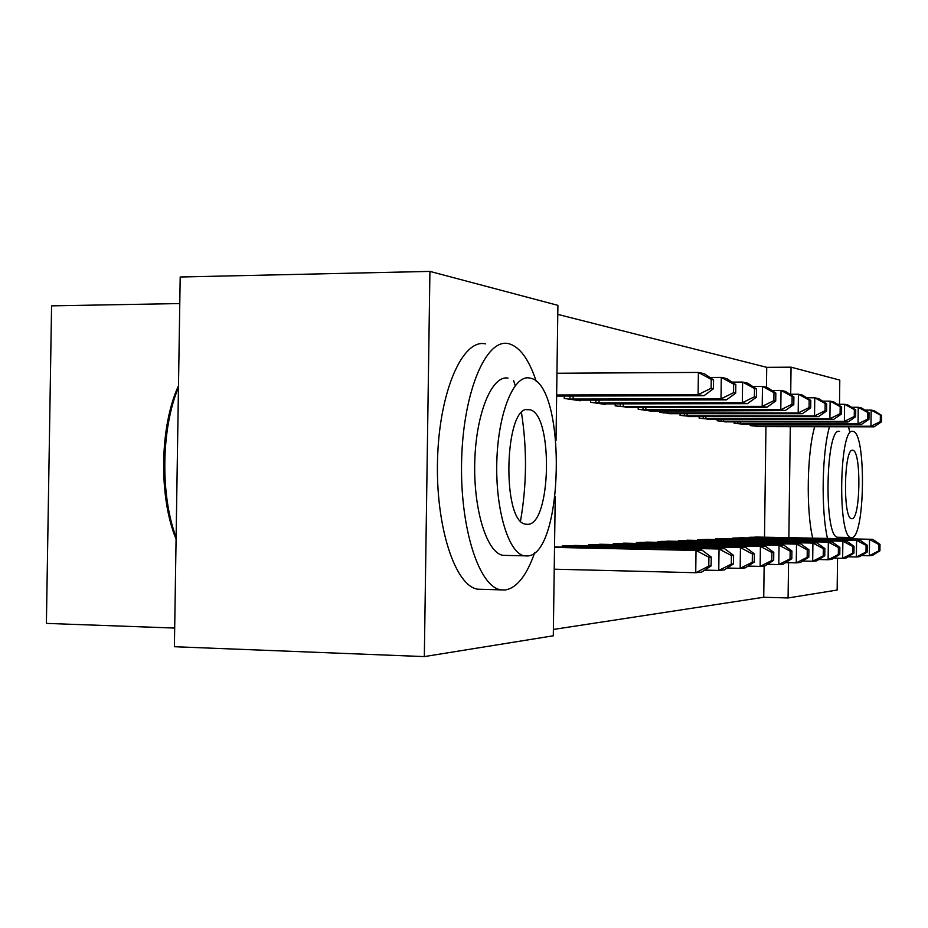 <?xml version="1.0" encoding="UTF-8"?>
<svg xmlns="http://www.w3.org/2000/svg" width="928" height="928" viewBox="0 0 928 928"><rect width="100%" height="100%" fill="white"/><g stroke="black" fill="none" stroke-linecap="round" stroke-linejoin="round"><path stroke-width="1.39" d="M766.447 387.254L766.714 367.337L557.774 314.383M766.714 367.337L791.05 367.175L839.794 380.097L839.492 404.295M179.777 303.56L51.574 305.857L46.4 623.396L174.684 628.059M555.234 496.434L553.297 635.796L424.328 656.595L174.394 646.723L180.194 276.996L429.919 271.405L557.902 305.347L556.011 440.44M734.164 421.846L734.141 423.238L743.908 424.258M742.435 537.834L732.644 538.101L732.633 538.739M699.155 416.556L699.132 418.122L710.071 419.27M708.482 539.423L697.531 539.725L697.52 540.444M659.796 410.594L659.773 412.38L672.092 413.656M670.387 541.221L658.033 541.546L658.022 542.37M615.194 403.819L615.171 405.861L629.161 407.322M627.316 543.24L613.292 543.622L613.28 544.562M564.259 396.047L564.224 398.425L580.255 400.768L580.255 400.084M578.248 545.548L562.171 545.989L562.159 547.068M553.39 629.451L763.732 597.261L764.138 566.01M764.51 537.219L765.948 426.567M603.618 544.353L588.607 544.759L588.596 545.768M590.602 400.072L590.568 402.276L605.532 404.457L605.532 403.831M649.53 542.196L636.376 542.555L636.364 543.425M638.209 407.311L638.186 409.225L651.294 411.139L785.239 410.582L780.784 409.77L641.77 409.747M690.003 540.293L678.38 540.606L678.368 541.372M680.073 413.668L680.05 415.338L691.638 416.544M725.928 538.611L715.581 538.89L715.581 539.562M717.158 419.27L717.135 420.755L727.459 421.834M758.048 537.103L748.78 537.358L748.78 537.95M750.253 424.27L750.23 425.581L759.487 426.555M837.555 558.192L837.149 590.046L788.092 597.957L788.545 562.681M788.87 537.695L790.296 426.625M790.702 394.249L791.05 367.175M424.328 656.595L429.919 271.405M763.732 597.261L788.092 597.957M711.115 565.929L711.231 557.067L708.899 557.241L708.783 566.138L711.115 565.929L701.649 572.135L695.733 572.715L696.023 550.443L701.939 550.06L554.538 546.905M554.225 569.189L695.733 572.715L708.783 566.138M554.526 547.392L696.023 550.443L708.899 557.241M701.939 550.06L711.231 557.067M556.638 396.07L703.981 395.722L698.088 394.655L698.39 372.418L556.951 373.253M711.242 379.401L698.39 372.418L704.271 373.694L713.562 379.888L711.242 379.401L711.126 388.287L713.446 388.739L713.562 379.888M711.126 388.287L698.088 394.655L556.649 395.003M713.446 388.739L703.981 395.722M733.468 563.934L733.584 555.385L731.415 555.547L731.31 564.12L733.468 563.934L724.258 569.92L718.759 570.453L719.038 548.993L724.536 548.645L573.98 545.444M704.735 570.117L718.759 570.453L731.31 564.12M566.579 545.78L719.038 548.993L731.415 555.547M724.536 548.645L733.584 555.385M754.278 562.066L754.383 553.819L752.364 553.97L752.26 562.252L754.278 562.066L745.288 567.855L740.173 568.354L740.44 547.636L745.555 547.323L599.627 544.249M727.134 568.04L740.173 568.354L752.26 562.252M592.714 544.574L740.44 547.636L752.364 553.97M745.555 547.323L754.383 553.819M575.998 400.142L726.485 399.84L721.01 398.843L721.288 377.406L709.932 377.464M733.665 384.134L721.288 377.406L726.763 378.601L735.811 384.586L733.665 384.134L733.549 392.695L735.707 393.124L735.811 384.586M733.549 392.695L721.01 398.843L568.609 399.063M735.707 393.124L726.485 399.84M601.553 403.877L747.423 403.668L742.33 402.74L742.597 382.058L732.053 382.104M754.51 388.542L742.597 382.058L747.69 383.171L756.517 388.971L754.51 388.542L754.406 396.813L756.413 397.207L756.517 388.971M754.406 396.813L742.33 402.74L594.662 402.868M756.413 397.207L747.423 403.668M536.326 381.628C529.03 359.472 519.877 346.84 508.88 343.731L508.498 343.65C486.388 338.14 463.64 390.607 461.68 458.513C459.418 526.362 478.778 587.262 501.143 589.872L505.018 589.999C516.745 588.155 526.675 575.604 534.806 552.369M520.55 520.852C526.791 484.926 527.116 448.943 521.501 412.89M515.237 385.619L513.578 380.468M506.27 555.408L503.069 555.338C486.956 553.181 473.28 509.634 474.776 461.425C476.052 413.192 492.002 374.912 508.01 378.102M526.837 555.965C564.073 556.881 567.031 383.287 529.946 378.114L529.331 377.986C513.683 374.784 498.081 413.192 496.816 461.61C495.355 509.982 508.706 553.68 524.459 555.826L526.837 555.965M528.89 409.608C504.368 403.03 501.213 522.986 525.956 524.192L527.278 524.308C551.394 526.153 553.54 412.566 529.482 409.712L528.89 409.608M178.466 387.463C161.205 428.168 160.15 495.123 176.111 537.277M176.088 539.133C158.584 497.048 159.709 426.288 178.489 385.793M485.495 343.894C462.84 338.418 439.57 390.688 437.575 458.328C435.29 525.921 455.126 586.6 478.024 589.222L501.143 589.872M848.146 538.832L848.447 537.509M849.596 431.416L848.54 426.764M838.448 537.289L837.659 537.277C823.554 537.602 825.584 425.987 839.55 431.392M851.614 537.567C865.047 538.924 866.508 432.39 853.087 431.462L852.936 431.427C839.33 426.022 837.311 537.869 851.057 537.532L851.614 537.567M852.704 450.289C843.946 447.284 842.717 518.74 851.533 518.671L851.846 518.694C860.523 520.028 861.532 450.764 852.844 450.312L852.704 450.289M814.714 426.683C807.035 452.539 805.98 509.739 812.696 538.147M829.481 426.718C821.988 452.632 820.944 509.959 827.474 538.437M773.674 560.326L773.778 552.357L771.899 552.496L771.794 560.5L773.674 560.326L764.916 565.929L760.136 566.393L760.392 546.383L765.171 546.082L623.593 543.147M747.991 566.115L760.136 566.393L771.794 560.5M617.132 543.448L760.392 546.383L771.899 552.496M765.171 546.082L773.778 552.357M791.816 558.702L791.92 550.988L790.157 551.128L790.053 558.865L791.816 558.702L783.267 564.131L778.789 564.572L779.044 545.212L783.522 544.922L646.039 542.103M767.456 564.305L778.789 564.572L790.053 558.865M639.984 542.381L779.044 545.212L790.157 551.128M783.522 544.922L791.92 550.988M625.437 407.369L766.969 407.241L762.201 406.371L762.468 386.384L752.654 386.419M773.964 392.648L762.468 386.384L767.224 387.428L775.831 393.043L773.964 392.648L773.859 400.641L775.727 401.012L775.831 393.043M773.859 400.641L762.201 406.371L618.999 406.429M775.727 401.012L766.969 407.241M792.036 404.225L793.788 404.562L793.892 396.859L792.141 396.488L792.036 404.225L780.784 409.77L781.028 390.433L771.876 390.468M792.141 396.488L781.028 390.433L785.482 391.407L793.892 396.859M647.814 410.628L651.27 410.594M793.788 404.562L785.239 410.582M808.81 557.183L808.914 549.712L807.256 549.84L807.163 557.334L808.81 557.183L800.47 562.449L796.27 562.855L796.514 544.11L800.713 543.843L667.104 541.128M785.668 562.612L796.27 562.855L807.163 557.334M661.409 541.395L796.514 544.11L807.256 549.84M800.713 543.843L808.914 549.712M668.81 413.691L802.372 413.714L798.184 412.948L798.428 394.226L789.867 394.249M809.17 400.096L798.428 394.226L802.604 395.142L810.805 400.444L809.17 400.096L809.065 407.578L810.712 407.902L810.805 400.444M809.065 407.578L798.184 412.948L663.137 412.867M810.712 407.902L802.372 413.714M824.772 555.756L824.864 548.518L823.31 548.634L823.217 555.895L824.772 555.756L816.628 560.86L812.684 561.243L812.916 543.077L816.86 542.822L686.906 540.212M802.732 561.022L812.684 561.243L823.217 555.895M681.558 540.467L812.916 543.077L823.31 548.634M816.86 542.822L824.864 548.518M688.553 416.579L818.461 416.66L814.529 415.941L814.761 397.787L806.734 397.81M825.154 403.471L814.761 397.787L818.682 398.646L826.697 403.796L825.154 403.471L825.062 410.721L826.604 411.023L826.697 403.796M825.062 410.721L814.529 415.941L683.217 415.802M826.604 411.023L818.461 416.66M839.794 554.41L839.875 547.381L838.413 547.497L838.332 554.538L839.794 554.41L831.824 559.375L828.112 559.735L828.333 542.103L832.045 541.871L705.57 539.354M818.763 559.526L828.112 559.735L838.332 554.538M700.524 539.586L828.333 542.103L838.413 547.497M832.045 541.871L839.875 547.381M707.159 419.294L833.588 419.421L829.899 418.748L830.119 401.14L822.579 401.151M840.188 406.65L830.119 401.14L833.808 401.94L841.638 406.951L840.188 406.65L840.095 413.691L841.557 413.969L841.638 406.951M840.095 413.691L829.899 418.748L702.125 418.563M841.557 413.969L833.588 419.421M853.934 553.146L854.027 546.314L852.646 546.418L852.554 553.262L853.934 553.146L846.162 557.96L842.647 558.308L842.868 541.186L846.371 540.966L723.179 538.542M833.843 558.111L842.647 558.308L852.554 553.262M718.411 538.762L842.868 541.186L852.646 546.418M846.371 540.966L854.027 546.314M724.71 421.857L847.867 422.031L844.376 421.393L844.584 404.295L837.497 404.306M854.352 409.642L844.584 404.295L848.076 405.06L855.732 409.932L854.352 409.642L854.27 416.475L855.639 416.742L855.732 409.932M854.27 416.475L844.376 421.393L719.954 421.161M855.639 416.742L847.867 422.031M867.297 551.951L867.378 545.316L866.079 545.409L865.986 552.067L867.297 551.951L859.688 556.638L856.37 556.962L856.579 540.316L859.896 540.108L739.825 537.764M848.064 556.777L856.37 556.962L865.986 552.067M735.312 537.973L856.579 540.316L866.079 545.409M859.896 540.108L867.378 545.316M741.31 424.282L861.335 424.502L858.04 423.899L858.249 407.276L851.556 407.276M867.726 412.473L858.249 407.276L861.544 407.995L869.026 412.74L867.726 412.473L867.645 419.108L868.944 419.363L869.026 412.74M867.645 419.108L858.04 423.899L736.809 423.62M868.944 419.363L861.335 424.502M879.918 550.814L879.999 544.365L878.77 544.458L878.688 550.93L879.918 550.814L872.482 555.385L869.35 555.686L869.548 539.504L872.68 539.307L755.578 537.034M861.497 555.524L869.35 555.686L878.688 550.93M751.309 537.231L869.548 539.504L878.77 544.458M872.68 539.307L879.999 544.365M757.016 426.578L874.072 426.822L870.951 426.254L871.16 410.083L864.85 410.095M880.37 415.141L871.16 410.083L874.28 410.768L881.6 415.396L880.37 415.141L880.289 421.602L881.519 421.846L881.6 415.396M880.289 421.602L870.951 426.254L752.759 425.952M881.519 421.846L874.072 426.822M567.89 547.195L567.901 545.803M571.045 547.265L571.068 545.85M593.978 545.884L594.001 544.585M597.04 545.954L597.052 544.643M573.133 396.036L573.098 399.11M569.978 396.036L569.931 399.086M599.036 400.061L599.001 402.914M595.985 400.061L595.938 402.891M618.35 544.666L618.361 543.46M621.308 544.724L621.331 543.506M641.155 543.53L641.178 542.404M644.032 543.588L644.044 542.451M623.222 403.808L623.187 406.464M620.264 403.808L620.229 406.441M645.865 407.311L645.83 409.793M643 407.311L642.965 409.77M662.557 542.462L662.569 541.407M665.341 542.52L665.353 541.453M667.104 410.594L667.081 412.914M664.32 410.594L664.297 412.89M682.66 541.465L682.683 540.479M685.374 541.523L685.386 540.525M687.068 413.668L687.045 415.837M684.365 413.668L684.342 415.814M701.603 540.525L701.614 539.597M704.224 540.583L704.236 539.644M705.872 416.556L705.837 418.598M703.238 416.556L703.215 418.574M719.455 539.644L719.467 538.774M722.019 539.69L722.03 538.808M723.596 419.282L723.573 421.208M721.044 419.282L721.021 421.184M736.333 538.808L736.345 537.985M738.827 538.855L738.839 538.031M740.347 421.857L740.324 423.667M737.864 421.846L737.841 423.644M752.306 538.02L752.318 537.254M754.731 538.066L754.742 537.289M756.204 424.282L756.181 425.987M753.78 424.282L753.756 425.964M526.64 409.712L529.482 409.712M503.069 555.338L524.459 555.826M852.229 450.312L852.844 450.312M837.659 537.277L851.057 537.532"/></g></svg>

